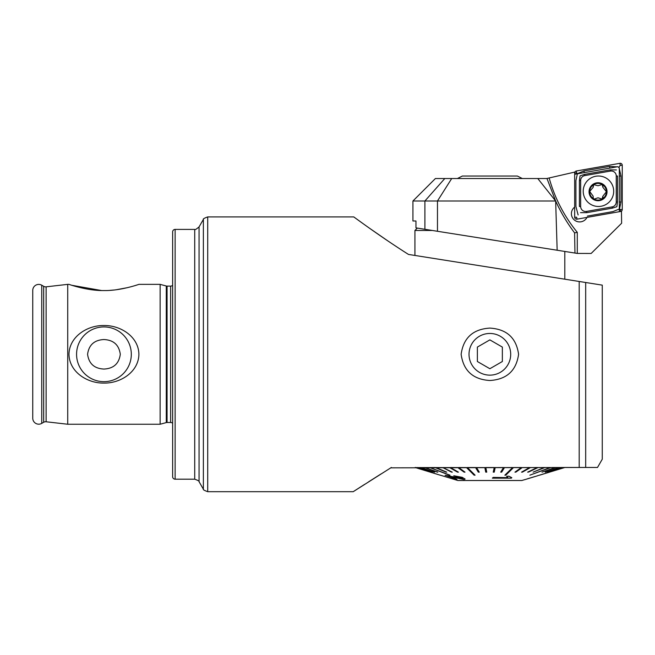 <?xml version="1.0" encoding="UTF-8"?>
<svg xmlns="http://www.w3.org/2000/svg" width="655" height="655" viewBox="0 0 655 655"><rect width="100%" height="100%" fill="white"/><g stroke="black" fill="none" stroke-linecap="round" stroke-linejoin="round"><path stroke-width="0.98" d="M46.12 421.771A3.995 3.995 0 0 0 43.664 422.279L43.664 286.317A3.995 3.995 0 0 0 46.12 286.833L67.719 284.36L67.719 424.243L46.12 421.771L46.12 286.833M67.719 284.36L68.971 284.36C69.315 284.483 87.483 290.894 103.94 290.55C120.389 290.894 138.582 284.483 138.909 284.36L160.139 284.36L166.288 286.006A2.997 2.997 0 0 0 167.066 286.104L170.636 286.104A2.997 2.997 0 0 0 172.633 285.343M101.451 290.517L71.911 285.302M87.582 354.298C88.883 363.681 94.336 368.601 103.94 369.06C113.569 368.585 119.014 363.664 120.299 354.298C118.997 344.915 113.544 340.002 103.94 339.544C94.32 340.01 88.867 344.931 87.582 354.298M103.94 326.927A27.371 27.371 0 0 0 76.569 354.298A27.371 27.371 0 0 0 103.94 381.668A27.371 27.371 0 0 0 131.311 354.298A27.371 27.371 0 0 0 103.94 326.927M103.94 325.527C87.475 325.191 69.324 336.498 68.971 354.249C69.274 372.106 87.467 383.396 103.94 383.077C120.356 383.404 138.508 372.163 138.909 354.388C138.639 336.514 120.422 325.199 103.94 325.527M194.723 229.406C194.862 230.061 196.303 229.225 199.054 226.908L199.054 481.687C199.57 481.261 198.129 480.434 194.723 479.19L194.723 229.406L175.131 229.406A2.497 2.497 0 0 0 172.633 231.903L172.633 476.693A2.497 2.497 0 0 0 175.131 479.19L175.131 229.406M194.723 479.19L175.131 479.19M160.139 284.36L160.139 424.243L166.288 422.59A2.997 2.997 0 0 1 167.066 422.491L170.636 422.491A2.997 2.997 0 0 1 172.633 423.253M43.664 286.317L41.74 285.212A5.993 5.993 0 0 0 32.75 290.402L32.75 418.193A5.993 5.993 0 0 0 41.74 423.384L41.74 285.212M43.664 422.279L41.74 423.384M489.866 380.506C473 379.466 463.429 370.73 461.136 354.298C463.445 337.857 473.025 329.129 489.866 328.098C506.716 329.137 516.296 337.865 518.588 354.298C516.279 370.738 506.7 379.474 489.866 380.506M564.798 467.457L597.507 467.457L602.264 459.212L602.264 285.13L408.491 254.435C379.482 236.062 353.741 216.805 353.765 216.92L363.509 223.953M589.778 467.457L585.685 467.457C601.159 467.457 601.159 467.457 585.685 467.457L390.765 467.842M380.948 473.999L368.618 481.818M364.737 484.299L360.979 486.698M360.946 486.722L353.225 491.684L207.709 491.684L207.709 216.92L353.765 216.92M391.387 467.457L353.225 491.684L391.387 467.457M160.139 424.243L67.719 424.243M136.707 285.072L135.626 285.408M127.406 287.668L116.402 289.723M113.806 290.026L110.114 290.345M370.304 228.783L387.744 240.835M457.427 178.52L462.389 176.023L517.335 176.023L522.297 178.52M574.664 207.119A8.245 8.237 0 0 0 579.642 221.922A8.245 8.237 0 0 0 586.995 217.403A8.245 8.237 0 0 1 571.397 213.686A8.245 8.237 0 0 1 574.664 207.119M489.866 239.583L557.159 250.235L555.653 201.003L546.982 178.52L435.411 178.52L412.928 201.003L555.653 201.003L537.771 178.52M555.661 200.995C560.77 212.277 567.083 222.913 574.599 232.893L577.284 232.328L577.284 253.428L591.154 253.46L621.628 223.232L621.448 211.115M546.745 178.52L574.885 172.052M444.802 178.52L424.899 201.003L424.899 229.291L415.958 227.874L415.958 220.989L412.928 220.989L412.928 201.003M424.899 229.291L574.967 253.059L574.599 232.893M577.284 253.428L574.967 253.059M621.628 211.213L621.161 211.295M619.311 211.622L619.311 167.934L617.837 166.697L574.787 174.287M613.694 191.244A15.237 15.229 0 0 0 598.457 176.015A15.237 15.229 0 0 0 583.22 191.244A15.237 15.229 0 0 0 598.457 206.472A15.237 15.229 0 0 0 613.694 191.244M584.792 175.589A4.994 4.994 0 0 0 580.658 180.51L580.658 206.489A4.994 4.994 0 0 0 586.52 211.409L612.13 206.89A4.994 4.994 0 0 0 616.257 201.977L616.257 175.99A4.994 4.994 0 0 0 610.394 171.078L584.792 175.589L584.571 174.386L580.06 175.859L579.413 180.534L580.658 180.51M576.318 170.996A1.998 1.998 0 0 0 574.664 172.969L574.664 217.198A1.998 1.998 0 0 0 577.014 219.163L620.596 211.483A1.998 1.998 0 0 0 622.25 209.518L622.25 165.281A1.998 1.998 0 0 0 619.908 163.316L576.318 170.996L576.662 173.002L574.664 172.969M618.787 167.5L620.252 165.322L622.25 165.281M619.311 168.712L620.997 176.023L620.997 202.002L619.507 208.945L620.252 209.559L622.25 209.518M619.507 208.945L612.949 211.59L587.347 216.101M578.128 214.963L575.917 206.513L575.917 180.534L577.415 173.649L576.662 173.002M577.415 173.649L583.965 170.947L609.568 166.435L617.043 166.837M616.388 169.94L610.173 169.874L610.394 171.078M580.526 212.662L586.741 212.662L612.343 208.151L616.854 206.718L617.501 202.002L616.257 201.977M602.404 198.874A8.368 8.359 0 0 0 606.407 191.735L602.862 187.273L602.207 184.489L598.023 185.733L593.651 184.62A8.368 8.359 0 0 0 589.68 191.457L589.68 192.054A8.368 8.359 0 0 0 593.602 198.825L594.118 199.128A8.368 8.359 0 0 0 602.035 199.087L602.862 196.23L606.407 191.735A8.368 8.359 0 0 0 594.019 184.407M594.118 199.128L598.04 197.785L602.035 199.087M603.058 197.548L602.993 197.065M607.029 191.735A8.99 8.99 0 0 0 598.04 182.753A8.99 8.99 0 0 0 589.05 191.735A8.99 8.99 0 0 0 598.04 200.725A8.99 8.99 0 0 0 607.029 191.735M593.012 197.556L593.201 196.238L589.68 191.457L593.193 187.289L593.651 184.62M593.078 197.081L593.602 198.825M592.996 185.946L593.07 186.438M602.977 186.429L603.05 185.946M414.926 255.458L414.926 230.478L432.415 230.478M524.721 479.689L537.526 475.792M537.526 475.743L564.553 467.58L539.573 475.178L564.544 467.531L549.046 472.14L563.914 467.531L562.113 467.58L547.596 472.14L562.367 467.58M415.18 467.531L440.152 475.178L415.72 467.58M550.667 467.58L529.846 475.178L550.667 467.531L555.145 467.531L541.996 472.14L555.628 467.58L541.996 472.14M513.569 467.58L512.619 467.58L504.849 475.178L505.799 475.178L513.569 467.531L521.355 467.531L514.945 472.14L515.845 472.14L522.256 467.58L521.355 467.58L514.945 472.14M467.408 467.58L466.458 467.58L474.13 475.178L475.08 475.178L467.408 467.531L475.53 467.531L478.306 472.14L479.288 472.14L476.512 467.58L475.53 467.58M429.827 467.58L449.412 475.178L429.827 467.58L435.182 467.531L446.088 472.14L435.182 467.58M440.152 475.129L457.886 480.516L521.838 480.516L524.721 479.64M547.596 472.14L562.113 467.531L559.182 467.58L545.599 472.14L559.542 467.58M545.23 472.14L559.182 467.531L555.628 467.58M529.846 475.178L550.085 467.531L544.076 467.58L533.129 472.14L544.076 467.531L537.206 467.58L528.397 472.14L537.976 467.58M527.627 472.14L537.206 467.531L529.592 467.58L521.536 472.14L522.379 472.14L530.435 467.58M521.536 472.14L529.592 467.531L522.256 467.58M504.849 475.178L512.619 467.531L503.523 467.58L500.682 472.14L503.523 467.531L494.214 467.58L493.24 472.14L494.238 472.14L495.205 467.58M493.24 472.14L494.214 467.531L485.83 467.531L486.739 472.14L485.83 467.58L484.831 467.58L485.74 472.14L486.739 472.14M476.512 467.58L484.831 467.58M476.512 467.531L479.288 472.14M467.408 467.531L475.08 475.178M458.656 467.58L457.755 467.58L464.108 472.14L465.009 472.14L458.656 467.531L466.458 467.58M458.656 467.531L465.009 472.14M450.403 467.58L449.559 467.58L457.558 472.14L458.402 472.14L450.403 467.531L457.755 467.58M450.403 467.531L458.402 472.14M442.764 467.58L451.524 472.14L442.764 467.58L449.559 467.58M442.764 467.531L452.294 472.14M435.87 467.58L441.994 467.58M435.87 467.531L446.775 472.14M429.827 467.531L450.001 475.178M424.735 467.58L437.368 472.14L424.735 467.58L429.238 467.58M424.735 467.531L437.851 472.14M420.666 467.58L434.216 472.14L420.666 467.58L424.252 467.58M420.666 467.531L434.584 472.14M417.685 467.58L431.948 472.14L417.685 467.58L420.297 467.58M417.685 467.531L432.194 472.14M415.851 467.58L417.44 467.58M415.851 467.531L430.712 472.14M462.324 477.397L465.124 479.083L462.324 477.397L453.784 475.743L461.104 477.503C462.839 478.175 463.167 478.6 462.086 478.78L445.113 475.301L462.741 478.51M462.324 477.348L453.784 475.743M465.124 479.083L464.067 479.534L449.199 476.488L457.01 479.37L449.199 476.431M507.903 477.642L493.133 477.397L492.372 478.166L493.133 477.446L507.903 477.692L506.626 476.3L508.869 476.242L511.817 477.7L511.326 478.166L492.372 478.166M511.817 477.7L508.869 476.193L506.626 476.3M440.152 475.178L415.172 467.457M500.682 472.14L501.665 472.14L504.506 467.58M533.129 472.14L544.755 467.58M549.046 472.14L564.037 467.58M457.01 479.37L445.113 475.35M489.866 375.143A20.845 20.845 0 0 0 510.703 354.298A20.845 20.845 0 0 0 489.866 333.46A20.845 20.845 0 0 0 469.021 354.298A20.845 20.845 0 0 0 489.866 375.143M502.352 361.511L502.352 347.084L489.866 339.88L477.372 347.084L477.372 361.511L489.866 368.724L502.352 361.511M170.636 422.491L170.636 286.104M167.066 422.491L167.066 286.104M166.288 422.59L166.288 286.006M199.054 226.908L203.377 219.417L203.377 489.187C202.862 489.613 204.303 490.439 207.709 491.684M579.192 281.478L579.192 467.457M585.685 282.502L585.685 467.457M451.713 178.52L437.466 201.003L437.466 231.281M549.209 178.135A147.375 147.285 0 0 0 577.284 232.328M574.664 217.198L576.662 217.239L577.014 219.163M620.252 209.559L620.596 211.483M620.252 165.322L619.908 163.316M610.173 169.874L584.571 174.386M617.501 202.002L617.501 176.023L616.257 175.99M612.343 208.151L612.13 206.89M586.741 212.662L586.52 211.409M579.413 180.534L579.413 206.513L580.658 206.489M583.965 170.947L584.26 172.617M609.568 166.435L609.862 168.106M620.997 176.023L619.311 176.039M620.997 202.002L619.311 202.018M199.054 481.687L203.377 489.187M203.377 219.417C202.862 218.991 204.303 218.156 207.709 216.92M564.798 279.194L564.798 251.446M417.317 228.087L414.926 230.478M527.488 478.797L534.734 476.594"/></g></svg>
